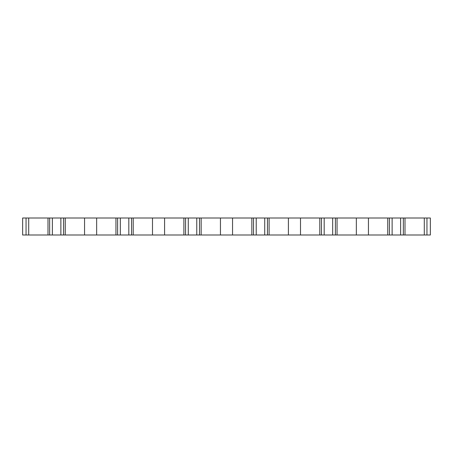<?xml version="1.0" encoding="UTF-8"?>
<svg xmlns="http://www.w3.org/2000/svg" width="453" height="453" viewBox="0 0 453 453"><rect width="100%" height="100%" fill="white"/><g stroke="black" fill="none" stroke-linecap="round" stroke-linejoin="round"><path stroke-width="0.68" d="M201.16 218.006L22.65 218.006L22.65 234.994L430.35 234.994L430.35 218.006L201.16 218.006L201.16 234.994M220.452 218.006L220.452 234.994M232.548 218.006L232.548 234.994M253.51 218.006L253.51 234.994M267.446 218.006L267.446 234.994L267.446 218.006M288.408 218.006L288.408 234.994M300.503 218.006L300.503 234.994M321.466 218.006L321.466 234.994M335.39 218.006L335.39 234.994L335.39 218.006M356.347 218.006L356.347 234.994M368.448 218.006L368.448 234.994M389.41 218.006L389.41 234.994M403.34 218.006L403.34 234.994M424.297 218.006L424.297 234.994M28.703 218.006L28.703 234.994M49.66 218.006L49.66 234.994M63.59 218.006L63.59 234.994M84.552 218.006L84.552 234.994M96.653 218.006L96.653 234.994M117.61 218.006L117.61 234.994M131.534 218.006L131.534 234.994L131.534 218.006M152.497 218.006L152.497 234.994M164.592 218.006L164.592 234.994M185.554 218.006L185.554 234.994M199.49 218.006L199.49 234.994M251.84 218.006L251.84 234.994M256.228 218.006L256.228 234.994M264.728 218.006L264.728 234.994M269.116 218.006L269.116 234.994M319.795 218.006L319.795 234.994M324.184 218.006L324.184 234.994M332.672 218.006L332.672 234.994M337.055 218.006L337.055 234.994M387.74 218.006L387.74 234.994M392.128 218.006L392.128 234.994M400.622 218.006L400.622 234.994M405.005 218.006L405.005 234.994M426.953 218.006L426.953 234.994M26.048 218.006L26.048 234.994M47.995 218.006L47.995 234.994M52.378 218.006L52.378 234.994M60.872 218.006L60.872 234.994M65.26 218.006L65.26 234.994M115.945 218.006L115.945 234.994M120.328 218.006L120.328 234.994M128.816 218.006L128.816 234.994M133.205 218.006L133.205 234.994M183.884 218.006L183.884 234.994M188.272 218.006L188.272 234.994M196.772 218.006L196.772 234.994M430.35 218.006L430.35 234.994L430.35 218.006M22.65 218.006L22.65 234.994"/></g></svg>
